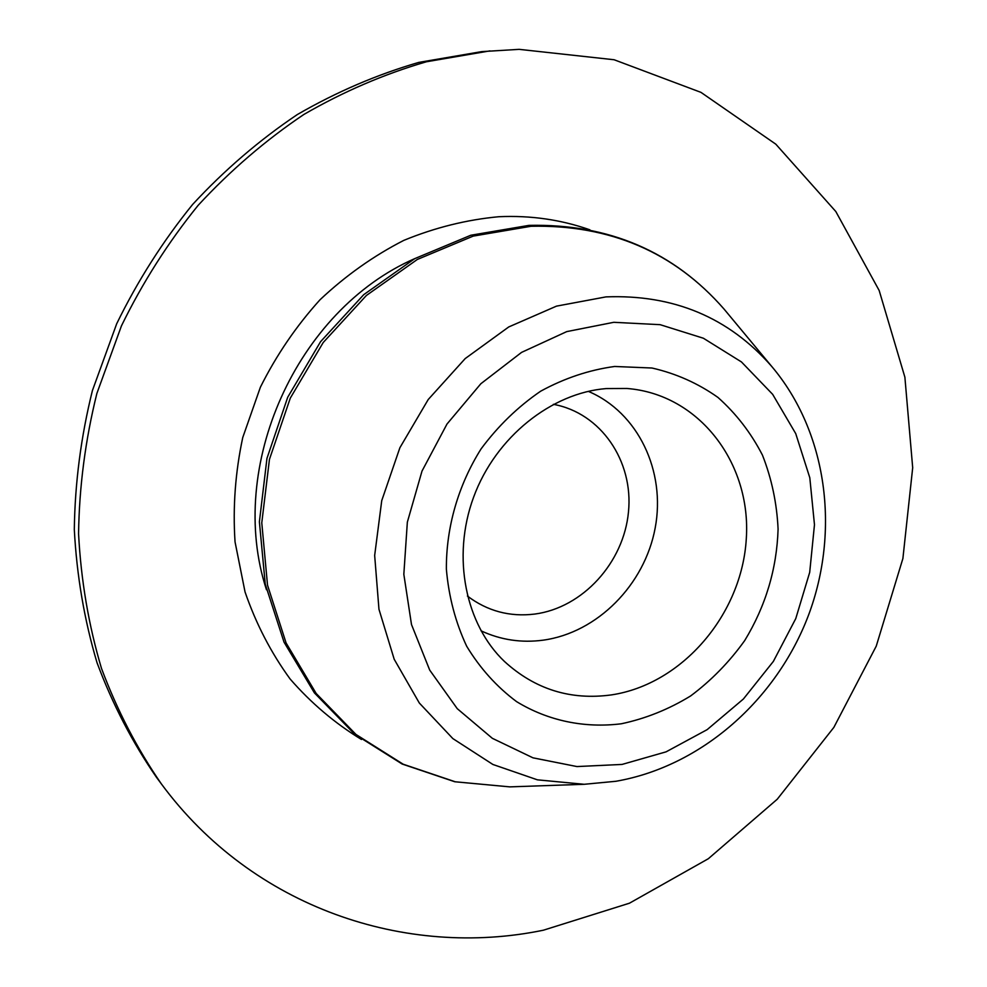 <?xml version="1.0" encoding="UTF-8"?>
<svg xmlns="http://www.w3.org/2000/svg" width="987" height="987" viewBox="0 0 987 987"><rect width="100%" height="100%" fill="white"/><g stroke="black" fill="none" stroke-linecap="round" stroke-linejoin="round"><path stroke-width="1.48" d="M161.375 783.925L156.452 777.287C132.344 742.323 112.543 704.175 97.059 662.82C84.327 620.033 76.739 575.581 74.309 529.476C74.95 482.939 80.983 436.636 92.408 390.581L116.7 323.736C137.612 280.876 162.917 241.112 192.638 204.445C224.518 169.986 259.408 140.031 297.321 114.554C336.468 91.939 376.96 74.556 418.784 62.403L481.73 51.62L519.162 49.35L614.111 59.751L700.967 92.371L775.807 144.176L835.816 211.526L879.17 290.499L904.882 377.17L912.691 467.702L902.895 558.506L876.246 646.14L833.855 727.394L777.25 799.223L708.333 858.727L629.447 903.204L543.418 930.198C406.311 958.587 253.116 908.274 161.375 783.925C137.057 748.652 117.095 710.159 101.488 668.421C88.645 625.227 80.996 580.331 78.565 533.757C79.231 486.739 85.338 439.968 96.886 393.418L121.45 325.858C142.584 282.553 168.148 242.358 198.177 205.296C230.378 170.467 265.614 140.191 303.885 114.455C343.402 91.594 384.264 74.037 426.458 61.762L489.959 50.88M361.489 739.485C334.938 723.298 311.139 703.139 290.104 678.982C271.055 652.802 256.028 623.809 245.047 591.978L235.042 541.9C232.747 507.17 235.313 472.378 242.753 437.525L260.395 387.188C276.409 355.123 296.297 325.981 320.047 299.74C345.623 275.657 373.555 255.855 403.843 240.359C434.971 227.59 466.629 219.706 498.854 216.721C530.636 215.277 560.998 219.657 589.93 229.835M266.465 589.732C226.208 466.987 296.507 310.165 414.922 258.545M516.83 786.639L509.823 786.873L455.278 781.79L403.165 764.209L355.986 734.464L316.198 693.503L286.082 642.956L267.514 585.118L261.777 522.826L269.451 459.35L290.289 398.131L323.218 342.514L366.374 295.483L417.328 259.458L473.205 236.103L531.031 226.27C609.978 224.555 674.306 252.141 724.014 309.03L728.492 314.421M615.382 781.334L584.205 784.295L537.397 779.829L492.895 764.469L452.848 738.584L419.327 703.028L394.195 659.254L378.959 609.25L374.665 555.459L381.735 500.643L399.895 447.716L428.235 399.513L465.21 358.565L508.749 326.944L556.508 306.13L605.969 296.89C673.553 294.311 728.764 317.444 771.587 366.276L724.014 309.03C673.714 251.525 608.708 223.642 528.995 225.369L470.836 235.239L414.75 258.631L363.734 294.669L320.578 341.662L287.723 397.23L266.959 458.387L259.396 521.839L265.256 584.156L284.022 642.13L314.397 692.874L354.543 734.069L402.165 764.037L454.785 781.753L509.823 786.873L584.205 784.295L615.962 781.272C701.301 766.381 776.325 700.03 808.427 615.432C840.258 530.759 827.328 432.072 771.587 366.276M622.057 764.431L576.963 766.566L532.98 757.831L492.34 738.313L457.24 708.654L429.715 670.111L411.493 624.537L403.831 574.298L407.347 522.16L422.004 471.083L446.988 424.052L480.854 383.733L521.568 352.384L566.748 331.607L613.791 322.305L660.13 324.674L703.386 338.233L741.459 361.945L772.661 394.344L795.732 433.614L809.809 477.77L814.472 524.726L809.698 572.361L795.769 618.59L773.352 661.426L743.396 699.006L707.148 729.64L666.102 751.835L622.057 764.431M611.459 694.897C570.659 700.474 534.991 689.333 504.468 661.475C466 625.042 451.293 557.717 473.6 497.189C495.782 436.661 551.807 392.875 606.166 388.582L626.831 388.471C699.191 394.01 751.452 463.261 746.295 538.779C741.891 614.321 682.399 684.25 611.459 694.897M621.292 723.779C584.526 728.357 548.081 720.855 516.608 701.646C496.745 686.829 480.101 668.359 466.678 646.238C455.513 622.427 448.752 596.728 446.371 569.166C446.124 527.268 458.239 485.185 481.101 448.863C498.09 425.965 517.953 406.743 540.666 391.197C564.478 378.206 589.128 369.965 614.617 366.473L651.975 368.015C676.07 373.518 698.068 383.326 717.968 397.44C736.203 413.689 751.021 432.923 762.445 455.118C771.661 478.547 776.88 503.21 778.089 529.118C776.806 568.919 765.678 606.08 744.692 640.588C729.331 662.043 711.294 680.512 690.592 695.971C668.717 709.357 645.621 718.622 621.292 723.779M588.338 391.37C638.219 412.455 665.929 471.317 655.183 527.983C644.684 584.711 597.443 632.679 543.245 640.156C521.457 643.068 500.705 639.946 481.002 630.804M553.337 404.337C600.947 412.887 633.592 461.176 628.485 511.858C623.809 562.565 582.737 607.819 534.707 614.074C509.785 617.097 487.356 611.089 467.406 596.049"/></g></svg>
